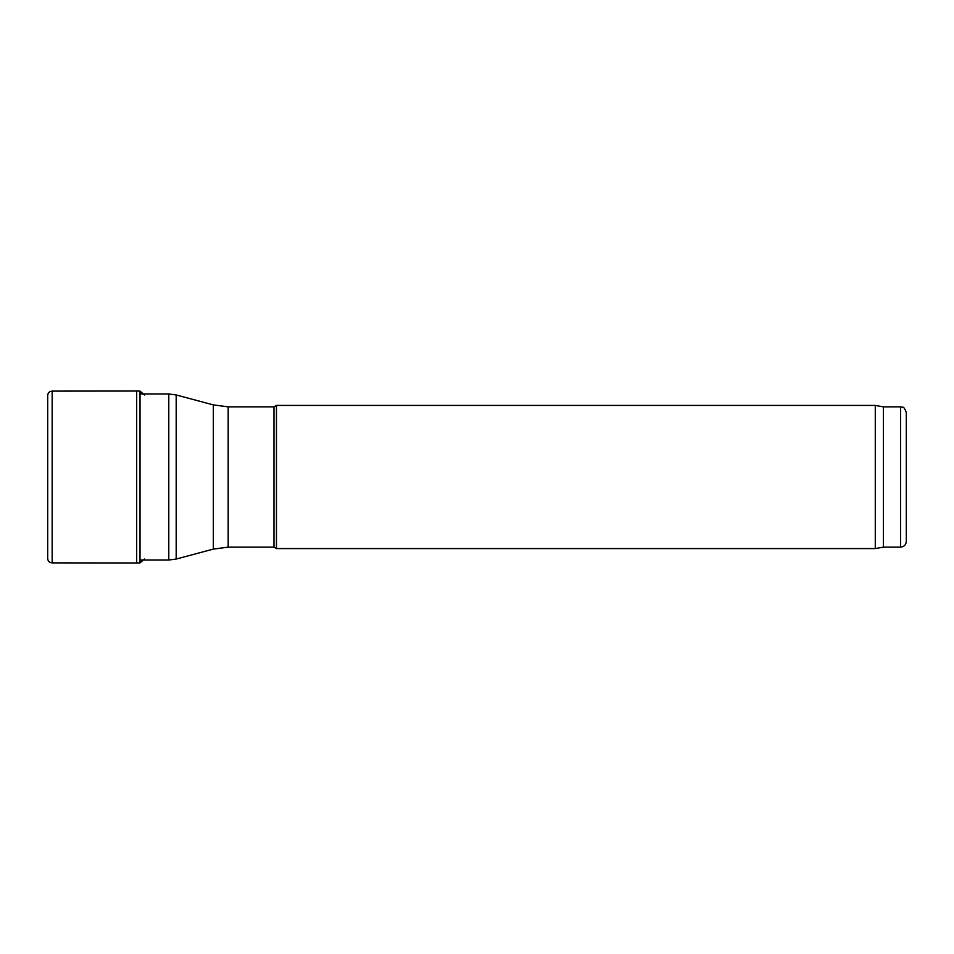 <?xml version="1.0" encoding="UTF-8"?>
<svg xmlns="http://www.w3.org/2000/svg" width="954" height="954" viewBox="0 0 954 954"><rect width="100%" height="100%" fill="white"/><g stroke="black" fill="none" stroke-linecap="round" stroke-linejoin="round"><path stroke-width="1.43" d="M276.457 548.574L276.457 405.426L875.283 405.426L875.283 548.574L276.457 548.574L273.977 547.143L273.977 406.857L276.457 405.426M273.977 547.143L228.173 547.143L228.173 406.857L273.977 406.857M140.011 560.022L168.786 560.022L176.192 559.044L213.35 549.099L228.173 547.143M906.3 541.419L906.3 412.581L906.3 541.419C905.966 544.889 904.046 546.797 900.576 547.143L883.392 547.143L883.392 406.857L875.283 405.426M883.392 547.143L875.283 548.574M144.495 559.032L140.011 562.908L140.011 391.092L136.684 391.033L136.684 562.967L52.172 562.884C49.453 562.657 47.962 561.238 47.7 558.615L47.712 395.648M140.011 391.092L144.495 394.968M213.35 549.099L213.35 404.901L228.173 406.857M176.192 559.044L176.192 394.956L213.35 404.901M168.786 560.022L168.786 393.978L176.192 394.956M900.576 547.143L900.576 406.857C902.317 408.085 903.366 404.508 906.3 412.581M136.684 391.033L52.172 391.116L52.172 562.884M168.786 393.978L140.011 393.978M900.576 406.857L883.392 406.857M52.172 391.116C49.453 391.343 47.962 392.762 47.7 395.385L47.7 558.615M140.011 562.908L136.684 562.967"/></g></svg>
